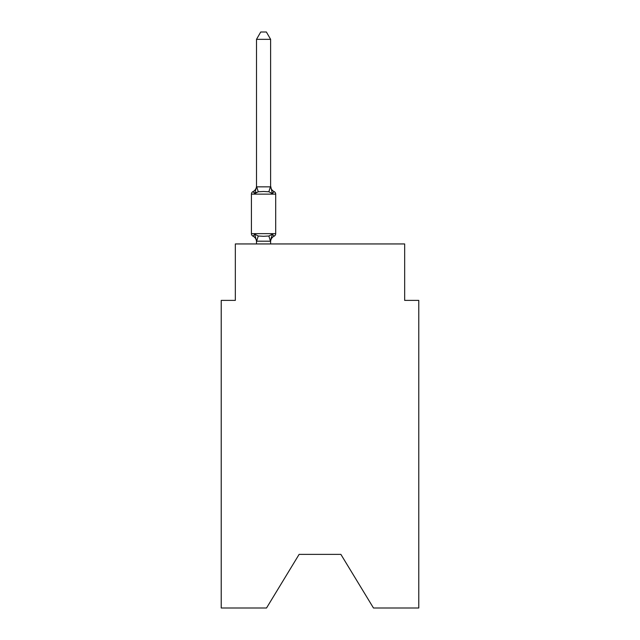 <?xml version="1.0" encoding="UTF-8"?>
<svg xmlns="http://www.w3.org/2000/svg" width="640" height="640" viewBox="0 0 640 640"><rect width="100%" height="100%" fill="white"/><g stroke="black" fill="none" stroke-linecap="round" stroke-linejoin="round"><path stroke-width="0.96" d="M340.88 554.376L373.48 608L418.776 608L418.776 300.384L404.664 300.384L404.664 243.944L235.336 243.944L235.336 300.384L221.224 300.384L221.224 608L266.52 608L299.12 554.376L340.88 554.376L299.12 554.376M270.616 241.76A6.208 6.208 0 0 1 274.104 236.184L272.376 234.192L274.104 236.184L272.376 234.192L274.104 236.184L272.376 234.192L274.104 236.184L272.376 234.192L274.104 236.184L272.376 234.192L274.104 236.184L272.376 234.192L274.104 236.184L272.376 234.192L274.104 236.184L272.376 234.192L274.104 236.184L272.376 234.192L274.104 236.184L272.376 234.192L274.104 236.184L272.376 234.192L274.104 236.184L272.376 234.192L270.496 241.216L256.504 241.184L254.736 234.192L253.008 236.184A2.824 2.824 0 0 1 251.424 233.64A2.824 2.824 0 0 0 253.008 236.184A2.824 2.824 0 0 1 251.424 233.64A2.824 2.824 0 0 0 253.008 236.184A2.824 2.824 0 0 1 251.424 233.64A2.824 2.824 0 0 0 253.008 236.184A2.824 2.824 0 0 1 251.424 233.64A2.824 2.824 0 0 0 253.008 236.184A2.824 2.824 0 0 1 251.424 233.64A2.824 2.824 0 0 0 253.008 236.184A2.824 2.824 0 0 1 251.424 233.64A2.824 2.824 0 0 0 253.008 236.184A2.824 2.824 0 0 1 251.424 233.64A2.824 2.824 0 0 0 253.008 236.184A2.824 2.824 0 0 1 251.424 233.64A2.824 2.824 0 0 0 253.008 236.184A2.824 2.824 0 0 1 251.424 233.64A2.824 2.824 0 0 0 253.008 236.184A2.824 2.824 0 0 1 251.424 233.64A2.824 2.824 0 0 0 253.008 236.184A2.824 2.824 0 0 1 251.424 233.64A2.824 2.824 0 0 0 253.008 236.184A2.824 2.824 0 0 1 251.424 233.64A2.824 2.824 0 0 0 253.008 236.184A2.824 2.824 0 0 1 251.424 233.64A2.824 2.824 0 0 0 253.008 236.184A2.824 2.824 0 0 1 251.424 233.64A2.824 2.824 0 0 0 253.008 236.184A2.824 2.824 0 0 1 251.424 233.64A2.824 2.824 0 0 0 253.008 236.184A2.824 2.824 0 0 1 251.424 233.64A2.824 2.824 0 0 0 253.008 236.184A2.824 2.824 0 0 1 251.424 233.64A2.824 2.824 0 0 0 253.008 236.184A2.824 2.824 0 0 1 251.424 233.64A2.824 2.824 0 0 0 253.008 236.184A2.824 2.824 0 0 1 251.424 233.64A2.824 2.824 0 0 0 253.008 236.184A2.824 2.824 0 0 1 251.424 233.64A2.824 2.824 0 0 0 253.008 236.184A2.824 2.824 0 0 1 251.424 233.64A2.824 2.824 0 0 0 253.008 236.184A2.824 2.824 0 0 1 251.424 233.64A2.824 2.824 0 0 0 253.008 236.184A2.824 2.824 0 0 1 251.424 233.64A2.824 2.824 0 0 0 253.008 236.184L254.736 234.192L253.008 236.184L254.736 234.192L253.008 236.184L254.736 234.192L253.008 236.184L254.736 234.192L253.008 236.184L254.736 234.192L253.008 236.184L254.736 234.192L253.008 236.184L254.736 234.192L253.008 236.184L254.736 234.192L253.008 236.184L254.736 234.192L253.008 236.184L254.736 234.192L253.008 236.184L254.736 234.192L253.008 236.184L254.736 234.192L258.264 236.008L263.56 236.296L268.848 236.008L272.376 234.192L274.104 236.184A2.824 2.824 0 0 0 275.696 233.64L275.696 194.136A2.824 2.824 0 0 0 274.104 191.592A2.824 2.824 0 0 1 275.696 194.136A2.824 2.824 0 0 0 274.104 191.592A2.824 2.824 0 0 1 275.696 194.136A2.824 2.824 0 0 0 274.104 191.592A2.824 2.824 0 0 1 275.696 194.136A2.824 2.824 0 0 0 274.104 191.592A2.824 2.824 0 0 1 275.696 194.136A2.824 2.824 0 0 0 274.104 191.592A2.824 2.824 0 0 1 275.696 194.136A2.824 2.824 0 0 0 274.104 191.592A2.824 2.824 0 0 1 275.696 194.136A2.824 2.824 0 0 0 274.104 191.592A2.824 2.824 0 0 1 275.696 194.136A2.824 2.824 0 0 0 274.104 191.592A2.824 2.824 0 0 1 275.696 194.136A2.824 2.824 0 0 0 274.104 191.592A2.824 2.824 0 0 1 275.696 194.136A2.824 2.824 0 0 0 274.104 191.592A2.824 2.824 0 0 1 275.696 194.136A2.824 2.824 0 0 0 274.104 191.592A2.824 2.824 0 0 1 275.696 194.136A2.824 2.824 0 0 0 274.104 191.592A2.824 2.824 0 0 1 275.696 194.136A2.824 2.824 0 0 0 274.104 191.592A2.824 2.824 0 0 1 275.696 194.136A2.824 2.824 0 0 0 274.104 191.592A2.824 2.824 0 0 1 275.696 194.136A2.824 2.824 0 0 0 274.104 191.592A2.824 2.824 0 0 1 275.696 194.136A2.824 2.824 0 0 0 274.104 191.592A2.824 2.824 0 0 1 275.696 194.136A2.824 2.824 0 0 0 274.104 191.592A2.824 2.824 0 0 1 275.696 194.136A2.824 2.824 0 0 0 274.104 191.592A2.824 2.824 0 0 1 275.696 194.136A2.824 2.824 0 0 0 274.104 191.592A2.824 2.824 0 0 1 275.696 194.136A2.824 2.824 0 0 0 274.104 191.592A2.824 2.824 0 0 1 275.696 194.136A2.824 2.824 0 0 0 274.104 191.592A2.824 2.824 0 0 1 275.696 194.136A2.824 2.824 0 0 0 274.104 191.592L272.376 193.584L274.104 191.592A2.824 2.824 0 0 1 275.696 194.136A2.824 2.824 0 0 0 274.104 191.592A2.824 2.824 0 0 1 275.696 194.136L251.424 194.136A2.824 2.824 0 0 1 253.008 191.592L254.736 193.584L253.008 191.592A6.208 6.208 0 0 0 256.504 186.008L256.504 186.848L270.616 186.848L270.616 186.008L272.376 193.584L274.104 191.592A6.208 6.208 0 0 1 270.616 186.008M256.504 240.928L256.504 241.76A6.208 6.208 0 0 0 253.008 236.184M270.616 240.928L271.272 237.608M256.64 192.136L254.736 193.584L253.008 191.592L254.736 193.584L253.008 191.592L254.736 193.584L253.008 191.592L254.736 193.584L253.008 191.592L254.736 193.584L253.008 191.592L254.736 193.584L253.008 191.592L254.736 193.584L253.008 191.592L254.736 193.584L253.008 191.592L254.736 193.584L253.008 191.592L254.736 193.584L253.008 191.592L254.736 193.584L253.008 191.592L254.736 193.584L256.504 186.848M270.616 186.592L270.616 39.336L256.504 39.336L256.504 186.592M272.376 193.584L268.848 191.768L263.56 191.48L258.264 191.768L254.736 193.584M251.424 194.136L251.424 233.64L275.696 233.64M270.616 243.944L270.616 241.184M256.504 243.944L256.504 241.184M256.504 39.336L260.736 32L266.376 32L270.616 39.336M258.264 236.008L256.616 241.216M268.848 236.008L270.496 241.216M256.616 186.552L258.264 191.768M270.496 186.552L268.848 191.768"/></g></svg>
